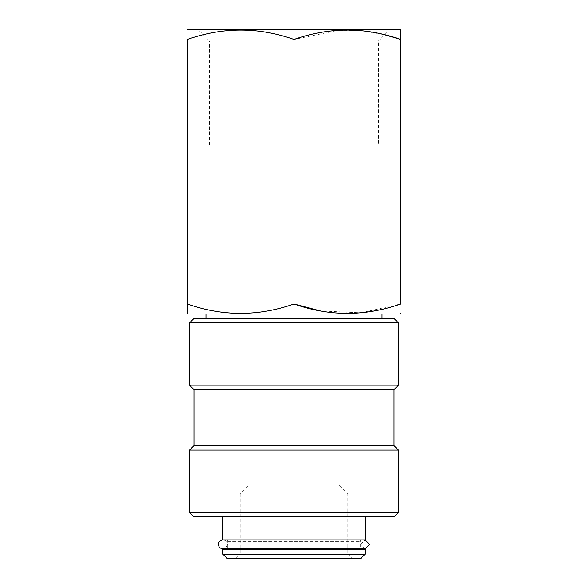 <?xml version="1.0" encoding="UTF-8"?>
<svg xmlns="http://www.w3.org/2000/svg" width="588" height="588" viewBox="0 0 588 588"><rect width="100%" height="100%" fill="white"/><g stroke="black" fill="none" stroke-linecap="round" stroke-linejoin="round"><path stroke-width="0.44" stroke-dasharray="2.94 2.21" d="M365.119 548.817L360.672 544.37L365.119 548.817L222.845 548.817C225.601 548.501 227.078 547.024 227.291 544.37C227.078 541.717 225.601 540.232 222.845 539.924L365.155 539.924M360.672 544.37L365.119 539.924L360.672 544.37M369.565 544.37L365.119 539.924L222.845 539.924M378.496 145.023L209.504 145.023L378.496 145.023L378.496 40.962L209.504 40.962L197.943 29.4L390.057 29.4L197.943 29.4M209.504 145.023L209.504 40.962L378.496 40.962L390.057 29.4M205.947 318.461L382.053 318.461L205.947 318.461M205.947 314.014L382.053 314.014L205.947 314.014M338.916 449.195L338.916 485.218L249.084 485.218L338.916 485.218L347.809 494.111L240.191 494.111L347.809 494.111L347.809 554.153L240.191 554.153L240.191 494.111L249.084 485.218L249.084 449.195L338.916 449.195L249.084 449.195M235.744 558.6L240.191 554.153L347.809 554.153L352.256 558.6L235.744 558.6L352.256 558.6M222.845 516.801L365.155 516.801L222.845 516.801M225.961 539.924L362.039 539.924L225.961 539.924A1.779 1.779 0 0 1 227.74 541.702L227.74 547.928L360.26 547.928L227.74 547.928A1.779 1.779 0 0 1 227.497 548.817M362.039 549.707L225.961 549.707L362.039 549.707M362.039 539.924A1.779 1.779 0 0 0 360.26 541.702L360.26 547.928A1.779 1.779 0 0 0 360.503 548.817M394.056 516.801L193.944 516.801M365.155 549.707L222.845 549.707M365.155 554.153L222.845 554.153M360.709 558.6L227.291 558.6M398.502 512.354L189.498 512.354M398.502 450.092L189.498 450.092M394.056 445.645L193.944 445.645M394.056 389.609L193.944 389.609M398.502 385.162L189.498 385.162M398.502 322.908L189.498 322.908M394.056 318.461L193.944 318.461M399.84 29.4L188.16 29.4M399.84 314.014L188.16 314.014M294 39.447L294 303.967C258.514 316.491 222.933 316.491 187.271 303.967L187.271 39.447C222.756 26.923 258.338 26.923 294 39.447L339.004 30.164L362.039 30.686L384.706 34.751M400.729 39.447L400.729 303.967L360.988 312.831L320.409 310.934M400.729 30.333L400.729 29.915M227.74 541.702L360.26 541.702L227.74 541.702"/><path stroke-width="0.88" d="M365.214 548.817L369.565 544.37L365.119 548.817L222.845 548.817C220.096 548.501 218.611 547.024 218.398 544.37C218.111 542.298 219.596 540.82 222.845 539.924L365.155 539.924L365.155 516.801M222.845 516.801L222.845 539.924L365.119 539.924L369.565 544.37M187.271 29.915L188.16 29.4L399.84 29.4L400.729 29.915L400.729 39.447C365.244 26.923 329.662 26.923 294 39.447C258.514 26.923 222.933 26.923 187.271 39.447L187.271 303.967C222.756 316.491 258.338 316.491 294 303.967C329.486 316.491 365.067 316.491 400.729 303.967L400.729 29.915M187.271 313.5L187.271 303.967L187.271 313.5L188.16 314.014L399.84 314.014L400.729 313.5M382.053 318.461L382.053 314.014M205.947 318.461L205.947 314.014M193.944 318.461L394.056 318.461L398.502 322.908L189.498 322.908L193.944 318.461M193.944 389.609L394.056 389.609L394.056 445.645L193.944 445.645L193.944 389.609L189.498 385.162L398.502 385.162L398.502 322.908M189.498 385.162L189.498 322.908M394.056 389.609L398.502 385.162M193.944 445.645L189.498 450.092L398.502 450.092L394.056 445.645M398.502 512.354L394.056 516.801L193.944 516.801L189.498 512.354L398.502 512.354L398.502 450.092M189.498 512.354L189.498 450.092M222.845 554.153L227.291 558.6L360.709 558.6L365.155 554.153L365.155 549.707L222.845 549.707L222.845 554.153L365.155 554.153M227.497 548.817A1.779 1.779 0 0 1 225.961 549.707M360.503 548.817A1.779 1.779 0 0 0 362.039 549.707M320.409 310.934L294 303.967L294 39.447M384.706 34.751L400.729 39.447"/></g></svg>
